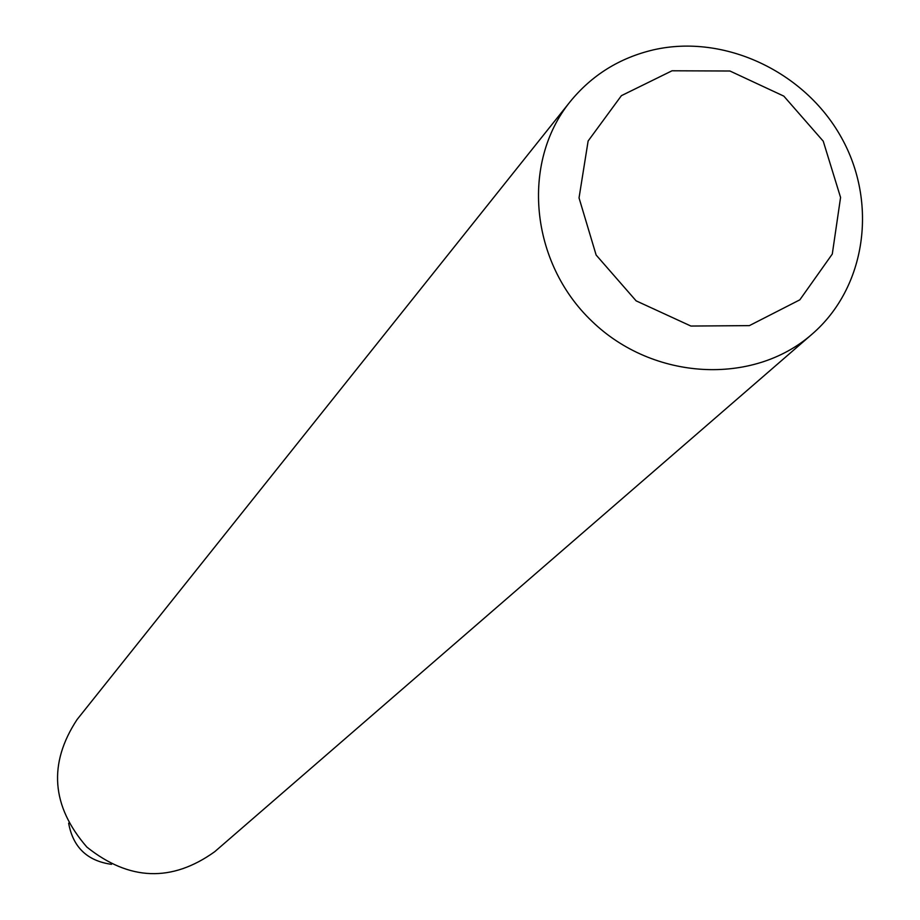 <?xml version="1.0" encoding="UTF-8"?>
<svg xmlns="http://www.w3.org/2000/svg" width="920" height="920" viewBox="0 0 920 920"><rect width="100%" height="100%" fill="white"/><g stroke="black" fill="none" stroke-linecap="round" stroke-linejoin="round"><path stroke-width="1.38" d="M111.504 864.328C87.285 860.947 72.99 847.228 68.643 823.17C72.99 847.228 87.285 860.947 111.504 864.328M812.119 334.109L214.693 851.724C171.798 882.441 129.191 880.888 86.871 847.078C51.37 806.161 48.104 763.657 77.073 719.543L570.135 101.706C591.882 75.049 619.746 57.741 653.729 49.783C724.247 33.776 804.54 71.403 841.179 137.172C878.163 202.756 866.134 287.488 812.119 334.109C753.181 385.952 653.096 380.592 591.905 321.218C530.115 262.476 520.72 162.69 570.135 101.706M672.037 70.782L729.939 71.012L783.817 96.129L823.239 141.185L840.569 197.455L832.289 254.046L799.825 299.839L749.386 325.622L690.908 326.048L636.122 300.851L596.137 255.035L579.036 197.903L588.133 140.99L621.403 95.668L672.037 70.782"/></g></svg>

